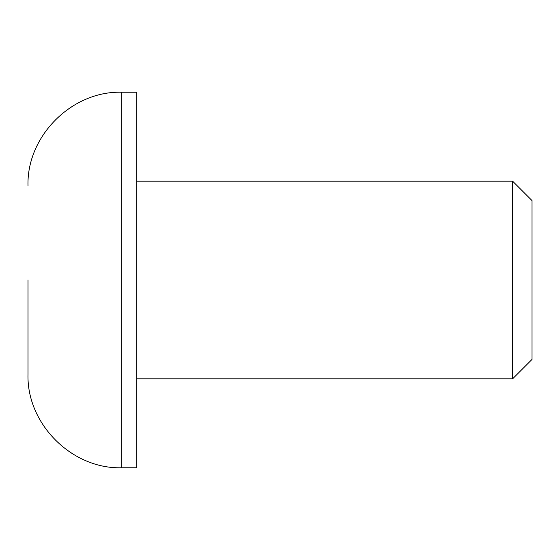 <?xml version="1.0" encoding="UTF-8"?>
<svg xmlns="http://www.w3.org/2000/svg" width="560" height="560" viewBox="0 0 560 560"><rect width="100%" height="100%" fill="white"/><g stroke="black" fill="none" stroke-linecap="round" stroke-linejoin="round"><path stroke-width="0.84" d="M28 280L28 374.08L28 280M136.703 378.826L512.603 378.826L512.603 181.174L136.703 181.174M512.603 378.826L532 359.422L532 200.578L512.603 181.174M121.688 467.768L121.688 92.232L136.703 92.232L136.703 467.768L121.688 467.768C71.876 469.252 26.509 423.892 28 374.08M121.688 92.232C71.876 90.748 26.509 136.108 28 185.92"/></g></svg>
